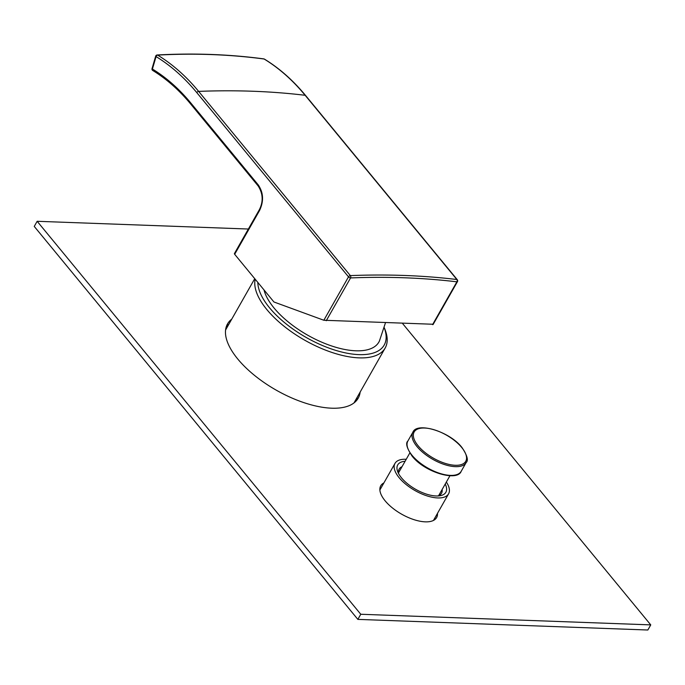 <?xml version="1.0" encoding="UTF-8"?>
<svg xmlns="http://www.w3.org/2000/svg" width="685" height="685" viewBox="0 0 685 685"><rect width="100%" height="100%" fill="white"/><g stroke="black" fill="none" stroke-linecap="round" stroke-linejoin="round"><path stroke-width="1.03" d="M255.188 279.215A73.826 32.94 29.6 0 0 266.85 309.56A73.826 32.94 29.6 0 0 333.021 352.801A73.826 32.94 29.6 0 0 385.175 348.006L354.145 402.634A73.826 32.94 -150.4 0 1 353.957 402.951M225.579 330.024A73.826 32.94 -150.4 0 1 225.75 329.699L254.743 278.667M385.175 348.006A73.826 32.94 29.6 0 0 384.739 328.868L384.242 327.687M257.843 282.443A71.523 31.912 29.6 0 0 269.565 307.822A71.523 31.912 29.6 0 0 348.716 353.511A71.523 31.912 29.6 0 0 384.234 327.721M385.432 322.9L379.43 340.984A65.426 29.19 -150.4 0 1 333.86 346.687A65.426 29.19 -150.4 0 1 274.034 307.985A65.426 29.19 -150.4 0 1 263.999 289.909M432.586 324.236L323.842 320.255L273.94 301.982L234.672 254.298A1.644 0.736 -150.4 0 1 234.45 253.527L259.375 209.661A1.644 0.736 29.6 0 0 259.598 210.432C263.913 201.159 263.468 192.656 258.262 184.916L190.867 103.067A232.224 157.798 -87.9 0 0 152.412 69.031L156.06 56.59A1.644 1.13 -58.6 0 1 157.636 55.108C194.103 53.105 229.603 54.406 264.136 59.013A247.294 168.03 92.1 0 1 305.15 95.292L456.852 279.514A988.772 575.862 140.5 0 0 350.352 275.61L198.641 91.388A988.772 575.862 -39.5 0 1 305.15 95.292A1.644 0.959 140.5 0 1 305.604 95.523L457.306 279.745A1.644 0.959 140.5 0 0 456.852 279.514A1.644 1.173 -83.1 0 1 456.886 281.826A987.128 574.903 140.5 0 0 350.566 277.93A1.644 1.062 -92.3 0 0 350.352 275.61A1.644 0.959 -39.5 0 0 348.502 276.851L323.842 320.255M153.072 70.598A1.644 1.13 -58.6 0 1 152.755 70.486A1.644 1.13 -58.6 0 1 152.412 69.031L152.036 68.611L155.683 56.17L156.06 56.59A245.65 166.917 -87.9 0 1 196.8 92.629A1.644 0.959 -39.5 0 1 198.641 91.388A247.294 168.03 -87.9 0 0 157.636 55.108A1.644 1.087 86.9 0 0 157.182 54.988A1.644 1.644 0 0 0 155.683 56.17M263.811 58.893A1.644 1.147 97.6 0 1 264.136 59.013A1.644 1.13 121.4 0 1 264.453 59.124A1.644 1.644 0 0 0 263.811 58.893C229.235 54.286 193.684 52.985 157.182 54.988M264.701 59.355A1.644 1.13 121.4 0 0 264.453 59.124C279.446 68.294 293.163 80.428 305.604 95.523M446.355 482.069A30.816 13.751 -150.4 0 1 448.589 493.817A30.816 13.751 -150.4 0 1 426.815 495.82A30.816 13.751 -150.4 0 1 399.192 477.77A30.816 13.751 29.6 0 1 394.997 463.377L379.875 489.989M406.231 459.275A30.816 13.751 29.6 0 0 394.997 463.377M445.224 484.055A27.683 12.356 -150.4 0 1 439.616 495.803A27.683 12.356 -150.4 0 1 401.496 477.856A27.683 12.356 -150.4 0 1 397.882 472.102A27.683 12.356 -150.4 0 1 405.1 461.262M442.133 489.492A24.386 10.883 -150.4 0 1 441.542 493.209A24.386 10.883 -150.4 0 1 437.664 495.974M398.738 473.857A24.386 10.883 -150.4 0 1 399.124 469.114A24.386 10.883 -150.4 0 1 402.018 466.699M248.372 229.03L37.161 221.289L360.764 614.257L650.75 624.883L402.592 323.534M650.75 624.883L647.839 630.012L357.853 619.386L34.25 226.418L37.161 221.289M357.227 397.197A75.144 33.531 -150.4 0 1 356.491 400.579M226.315 326.634A75.144 33.531 -150.4 0 1 228.841 324.262M434.564 518.494A32.135 14.342 -150.4 0 1 434.564 519.778M379.875 488.713A32.135 14.342 -150.4 0 1 380.98 488.054M357.853 619.386L360.764 614.257M360.147 392.068A75.144 33.531 -150.4 0 1 358.204 398.156A75.144 33.531 -150.4 0 1 305.116 403.037A75.144 33.531 -150.4 0 1 237.763 359.017A75.144 33.531 -150.4 0 1 227.523 323.919A75.144 33.531 -150.4 0 1 231.753 319.133M437.484 513.365A32.135 14.342 -150.4 0 1 436.619 517.552A32.135 14.342 -150.4 0 1 413.92 519.641A32.135 14.342 -150.4 0 1 385.116 500.812A32.135 14.342 -150.4 0 1 380.74 485.802A32.135 14.342 -150.4 0 1 383.891 482.925M196.8 92.629L348.502 276.851A1.644 0.736 -150.4 0 0 350.566 277.93L326.248 320.734M234.672 254.298L259.598 210.432M259.375 209.661C263.425 201.544 263.04 193.658 258.202 186.003L190.798 104.163A1.644 0.959 -39.5 0 1 190.867 103.067M258.202 186.003A1.644 0.959 -39.5 0 1 258.262 184.916M432.569 324.63L456.886 281.826A1.644 0.736 -150.4 0 0 457.469 281.603A1.644 1.644 0 0 0 457.306 279.745M461.699 447.451A29.678 13.246 29.6 0 0 424.597 428.031A29.678 13.246 29.6 0 0 418.175 445.858A29.678 13.246 29.6 0 0 455.277 465.278A29.678 13.246 29.6 0 0 461.699 447.451M412.849 432.286A30.654 13.674 29.6 0 0 417.028 446.603A30.654 13.674 29.6 0 0 444.496 464.55A30.654 13.674 29.6 0 0 466.151 462.563C468.617 460.431 467.238 455.439 462.015 447.588C449.78 431.456 416.728 421.575 412.849 432.286L407.883 441.012A30.654 13.674 29.6 0 0 412.062 455.328A30.654 13.674 29.6 0 0 439.539 473.284A30.654 13.674 29.6 0 0 461.193 471.297L466.151 462.563M190.798 104.163C179.256 90.172 166.575 78.946 152.755 70.486A1.644 1.644 0 0 1 152.036 68.611M433.074 324.553L457.469 281.603M448.589 493.817L433.468 520.437M461.193 471.297C457.417 481.975 424.272 472.171 412.027 455.987C406.787 448.067 405.409 443.075 407.883 441.012M449.934 475.758L438.648 495.623M409.818 452.973L398.533 472.838"/></g></svg>
